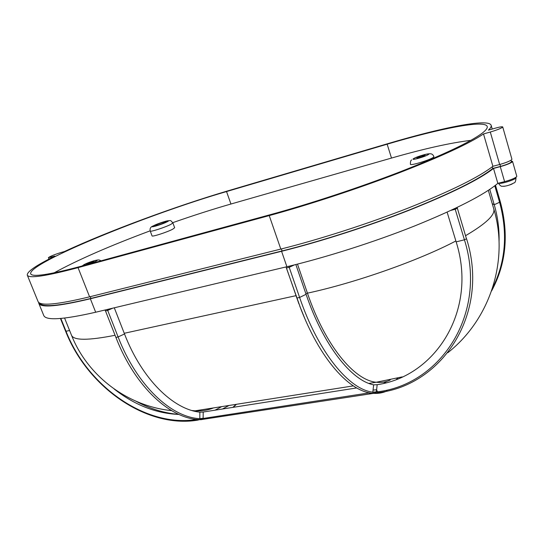 <?xml version="1.0" encoding="UTF-8"?>
<svg xmlns="http://www.w3.org/2000/svg" width="544" height="544" viewBox="0 0 544 544"><rect width="100%" height="100%" fill="white"/><g stroke="black" fill="none" stroke-linecap="round" stroke-linejoin="round"><path stroke-width="0.82" d="M372.688 393.489L373.47 393.38L372.83 392.156L373.64 384.846L377.169 384.696L376.373 391.993L373.653 393.373L369.152 393.094L368.757 392.693M305.014 319.056L299.71 305.925C319.403 358.605 349.411 392.319 373.442 393.36L378.121 392.666L377.42 391.83C440.633 384.554 487.839 313.861 464.426 239.809L455.206 209.256L450.983 210.378M200.457 419.723L201.022 419.642L199.832 418.703L203.136 418.472L201.022 419.642L201.98 419.492M115.933 337.396L115.926 337.464C135.347 387.661 171.251 419.914 200.981 419.635L373.361 393.387L371.797 393.203M199.838 419.601L197.683 419.492M155.679 225.087L154.7 225.787C156.76 225.665 160.222 224.536 165.09 222.394L166.036 221.714C163.996 221.83 160.541 222.958 155.679 225.087M172.829 229.133L174.658 227.732L172.883 222.911L171.034 224.278C165.648 227.174 150.049 232.261 150.239 231.057L152.048 235.878C151.878 237.136 167.464 232.077 172.829 229.133M417.058 157.706L416.854 157.944C418.914 157.862 421.593 157.046 424.884 155.496L425.082 155.258C423.021 155.339 420.349 156.155 417.058 157.706M87.203 263.656L86.394 264.241C87.638 264.228 89.855 263.5 93.058 262.058L93.847 261.487C92.609 261.494 90.399 262.222 87.203 263.656M411.686 159.922C410.754 160.235 410.339 161.697 410.428 164.308C410.19 165.995 430.182 159.936 433.398 157.318L433.928 156.652C432.181 152.551 429.44 153.714 424.415 154.625M482.317 133.076C486.037 130.172 487.676 127.976 487.22 126.487C484.996 119.483 439.382 128.71 387.151 144.194L226.535 191.563C149.219 213.935 28.036 263.051 30.661 273.809C32.198 277.304 48.776 274.856 80.383 266.451L271.136 214.445C310.168 203.81 359.849 187.415 400.935 171.503C443.278 154.843 470.404 142.038 482.317 133.076M470.886 140.352C450.758 142.766 424.293 148.668 391.49 158.066L230.942 204.02C212.711 209.256 193.324 215.472 172.781 222.659M503.656 186.334L505.186 186.123M509.592 184.994L512.135 184.022M512.543 161.391L516.793 176.297L516.562 176.807C514.644 178.357 510.653 179.962 504.587 181.621L497.835 183.348C484.208 194.786 456.436 209.005 414.514 226.012C373.85 242.182 325.448 257.557 286.906 266.723L95.676 312.229C63.288 319.62 45.988 320.722 43.772 315.54L38.787 303.321C40.807 308.026 57.997 306.503 90.352 298.765L281.574 251.294C320.13 241.726 368.676 226.154 409.537 210.093C451.683 193.222 479.672 179.336 493.51 168.436L500.276 166.648C506.348 164.941 510.354 163.343 512.305 161.867L512.543 161.391L511.251 161.085M27.282 275.121L38.073 301.566C40.066 306.204 57.236 304.626 89.59 296.834L280.813 249.077C319.369 239.455 367.934 223.856 408.823 207.808C450.996 190.958 479.019 177.12 492.891 166.294L499.657 164.499C505.73 162.785 509.742 161.194 511.693 159.718L511.931 159.256L502.717 126.936L502.452 127.323C500.439 128.642 496.386 130.206 490.294 132.022L483.514 133.953C469.173 143.602 440.681 156.706 398.031 173.257C356.694 189.074 307.822 205.095 269.232 215.594L78.05 267.648C45.764 276.216 28.839 278.705 27.282 275.121C26.901 271.708 36.122 265.363 54.944 256.088L48.416 257.652C49.987 256.394 54.033 254.728 60.561 252.64L64.484 251.518C107.685 231.363 176.358 206.033 227.97 190.828L388.253 143.528C441.803 127.643 488.838 118.089 491.15 125.297C491.497 126.48 490.586 128.098 488.403 130.145L495.081 128.234C499.705 126.942 502.255 126.514 502.717 126.936M150.158 230.826C109.664 245.922 77.636 259.937 54.074 272.864M492.891 166.294L483.514 133.953M39.76 303.117C42.126 307.598 59.194 306.027 90.964 298.411L282.071 250.947C320.504 241.407 368.9 225.869 409.55 209.862C451.472 193.052 479.21 179.248 492.762 168.456L500.534 166.396C507.103 164.506 510.734 162.948 511.435 161.731L511.006 160.235M492.272 166.784L492.762 168.456M38.624 302.369L38.787 303.321M497.835 183.348L493.51 168.436M377.169 384.696C435.669 376.312 477.911 310.189 456.151 241.876L447.12 212.153M499.052 241.808C499.412 229.432 497.808 217.076 494.238 204.734L489.756 189.4M373.64 384.846C351.553 380.637 323.483 345.576 306.075 294.297L295.848 264.534M300.771 308.706L286.144 267.301M199.832 418.703L199.852 412.168C173.21 409.408 141.909 379.141 124.515 333.975L114.294 307.802M221.381 406.796L215.064 410.169M228.725 405.634L222.455 409.013M202.878 419.356L201.402 419.635M386.607 381.432L383.874 383.275M397.786 378.182L396.501 379.304M199.852 412.168L203.191 412.039L356.667 387.94M136.048 401.248C149.994 408.809 164.261 413.202 178.847 414.419M114.158 388.994C134.456 404.981 156.04 413.467 178.922 414.453M371.77 393.196L373.708 393.373M375.238 393.101L373.653 393.373C378.468 393.632 382.942 392.822 387.076 390.946M203.191 412.039L203.136 418.472L369.471 392.836M124.515 333.975L118.096 336.926L107.692 310.4L105.516 310.964L115.926 337.464L118.096 336.926C136.972 385.75 171.346 417.472 199.791 418.642L203.143 418.302M376.394 391.809L372.83 392.156C349.323 389.674 318.526 352.906 299.608 297.459L296.874 298.051L296.228 296.453M373.068 390.102L376.625 389.756L377.42 391.83L372.858 392.224M378.291 392.639L378.121 392.666C442.17 385.417 490.253 313.643 466.555 238.775L464.426 239.809L456.151 241.876M466.426 238.687L457.368 208.257L455.206 209.256L454.954 208.508M492.245 203.694L494.238 204.734L500.276 201.933M492.517 288.157C505.628 261.997 508.001 233.437 499.644 202.477L494.795 185.81M197.458 420.179L196.452 419.492L197.01 419.404M167.117 221.809C173.135 218.797 159.147 222.816 153.68 225.665C147.431 228.752 161.616 224.699 167.117 221.809M88.971 264.112L95.717 261.331C101.551 258.38 89.923 261.569 84.572 264.377C82.946 265.227 82.606 265.635 83.552 265.588M428.448 154.489C431.8 152.232 416.31 156.624 413.535 158.698C409.938 161.024 425.714 156.584 428.448 154.489M391.49 158.066L387.151 144.194M515.889 177.344L515.984 177.691C516.827 178.928 503.839 183.45 499.664 183.369L498.488 183.185M64.586 318.084L71.529 335.301C73.794 340.571 88.305 340.564 115.07 335.274M212.996 408.129C207.563 410.237 201.797 411.148 195.69 410.87L192.073 410.543M504.587 181.621L500.276 166.648M499.657 164.499L490.294 132.022M51.279 257.924L50.993 257.217M89.59 296.834L78.05 267.648M280.813 249.077L269.232 215.594M499.956 164.417L500.534 166.396M90.27 296.657L90.964 298.411M281.377 248.941L282.071 250.947M286.906 266.723L281.574 251.294M95.676 312.229L90.352 298.765M297.486 264.119L307.448 293.162C355.082 282.941 418.86 260.508 455.872 240.965M465.616 235.654C486.105 223.632 495.482 214.69 493.748 208.828L488.335 190.346M124.243 333.288L295.963 295.678M305.803 293.522L307.448 293.162C325.19 345.515 354.198 380.304 376.244 382.248L402.213 376.89M390.232 380.011C385.934 382.106 381.276 382.847 376.244 382.248L368.893 383.418M230.942 204.02L226.535 191.563M235.987 404.484L232.846 407.381M104.931 310.032L105.529 310.91M112.69 308.183L107.692 310.4L107.379 309.448M60.452 318.492L65.606 331.235L66.014 331.242L60.846 318.458M196.384 419.342L196.452 419.492C146.173 427.734 87.679 386.655 66.014 331.242L69.605 330.521M298.921 303.919L286.321 267.621M306.075 294.297L299.608 297.459L289.204 267.328L286.47 267.981L285.906 266.961L286.368 267.716M294.447 264.887L289.204 267.328L288.932 266.24M65.606 331.235C87.468 387.07 146.302 428.441 197.248 420.213L199.872 419.601M172.883 222.911C169.816 219.64 171.625 220.531 166.117 221.116M154.265 225.379L152.912 226.059C150.559 226.936 149.668 228.602 150.239 231.057M100.946 260.848C99.11 259.631 98.682 259.59 93.459 260.916M86.292 263.568L81.96 266.023M417.044 157.032L413.216 158.8M515.984 177.691C515.862 181.104 515.175 182.852 513.93 182.927C509.551 185.293 505.736 186.402 502.479 186.252C501.323 186.599 499.97 185.579 498.426 183.199M71.529 335.301C87.611 376.06 127.561 406.157 171.523 410.618M193.814 411.019L353.301 385.886M492.225 129.05L491.15 125.297M48.994 259.094L48.416 257.652M447.821 352.709C490.348 319.335 509.259 259.862 493.748 208.828M201.974 419.492L216.145 417.33M233.26 407.313L236.293 404.437M491.565 290.986C506.11 264.064 509.048 234.403 500.364 201.994L495.502 185.259M457.368 208.257L457.225 207.414"/></g></svg>
